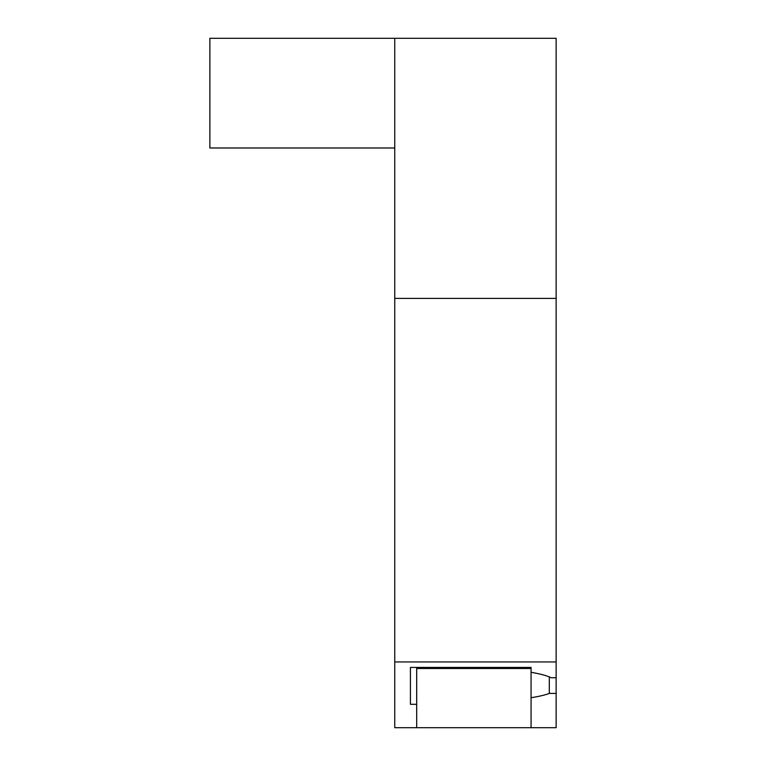 <?xml version="1.0" encoding="UTF-8"?>
<svg xmlns="http://www.w3.org/2000/svg" width="766" height="766" viewBox="0 0 766 766"><rect width="100%" height="100%" fill="white"/><g stroke="black" fill="none" stroke-linecap="round" stroke-linejoin="round"><path stroke-width="1.15" d="M394.749 661.948L394.749 38.3L556.135 38.3L556.135 661.948L394.749 661.948L394.749 727.7L556.135 727.7L556.135 661.948M394.749 298.395L556.135 298.395M394.749 38.3L209.865 38.3L209.865 147.982L394.749 147.982M531.068 727.7L531.068 667.425L410.423 667.425L410.423 704.299L416.685 704.299L416.685 727.7M531.068 672.289C540.097 673.841 546.8 675.65 551.166 677.738L556.135 677.738M416.685 704.299L416.685 667.425M531.068 668.507L416.685 668.507M556.135 693.422L549.299 693.422L549.299 676.914M531.068 697.711A75.212 13.06 180 0 0 549.299 693.422M410.423 704.299L410.423 667.425"/></g></svg>
